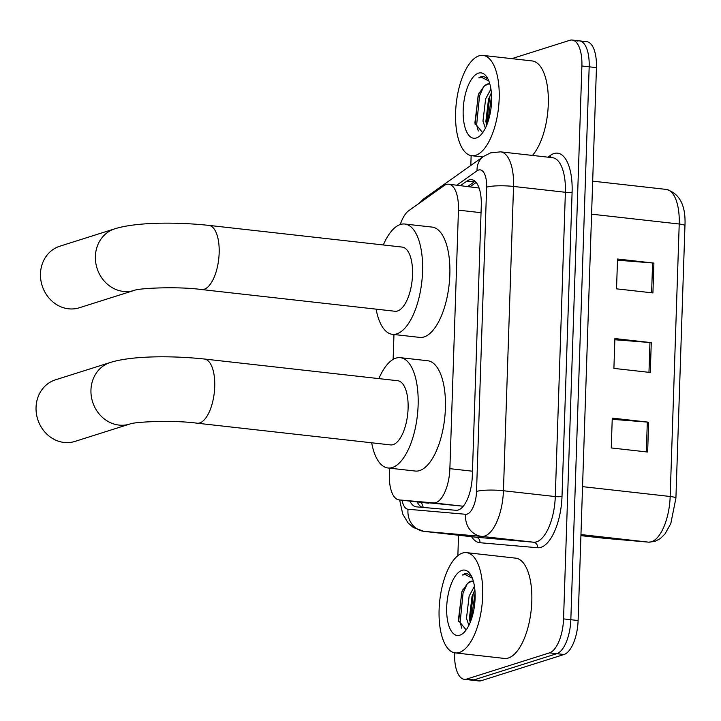 <?xml version="1.0" encoding="UTF-8"?>
<svg xmlns="http://www.w3.org/2000/svg" width="721" height="721" viewBox="0 0 721 721"><rect width="100%" height="100%" fill="white"/><g stroke="black" fill="none" stroke-linecap="round" stroke-linejoin="round"><path stroke-width="1.08" d="M389.529 468.154L389.34 473.949A30.273 12.744 -83.6 0 0 399.028 499.896L463.279 506.232M399.028 499.896A30.273 12.744 -83.6 0 0 399.164 499.905L433.555 502.907A30.273 12.744 -83.6 0 0 435.817 502.636A30.273 12.744 -83.6 0 0 449.877 468.668L458.448 210.153A30.273 12.744 -83.6 0 0 448.759 184.206A30.273 12.744 -83.6 0 0 444.082 185.63L408.762 210.685A30.273 12.744 -83.6 0 0 400.272 224.528M479.086 188.046L448.759 184.206M393.963 334.508L393.134 359.4M409.898 501.113A30.273 12.744 -83.6 0 0 416.305 506.845A30.273 12.744 -83.6 0 0 416.432 506.854L455.987 510.297A30.273 12.744 -83.6 0 0 458.241 510.035A30.273 12.744 -83.6 0 0 472.3 476.067L481.277 205.593A30.273 12.744 -83.6 0 0 471.579 179.646A30.273 12.744 -83.6 0 0 466.911 181.07L460.611 185.54M511.811 58.653L569.815 40.304A30.273 12.744 96.4 0 1 572.204 40.052A30.273 12.744 96.4 0 1 581.892 65.999L563.552 618.897A30.273 12.744 96.4 0 1 549.492 652.865L466.703 679.065A30.273 12.744 96.4 0 1 464.315 679.317A30.273 12.744 96.4 0 1 454.627 653.37L454.645 652.82M457.862 555.666L458.538 535.243M470.813 165.451L471.137 155.61M577.088 41.124A30.273 12.744 96.4 0 1 579.477 40.872L586.759 41.683A30.273 12.744 96.4 0 1 596.447 67.63L578.107 620.529A30.273 12.744 96.4 0 1 564.047 654.497L481.258 680.696L473.985 679.876A30.273 12.744 96.4 0 1 471.597 680.128A30.273 12.744 96.4 0 0 473.985 679.876L556.765 653.686L473.985 679.876L466.703 679.065M578.107 620.529L570.834 619.718A30.273 12.744 96.4 0 1 556.765 653.686A30.273 12.744 96.4 0 0 570.834 619.718L589.174 66.819L570.834 619.718L563.552 618.897M579.477 40.872A30.273 12.744 96.4 0 1 589.174 66.819A30.273 12.744 96.4 0 0 579.477 40.872L572.204 40.052M467.884 186.351L474.184 181.89A30.273 12.744 96.4 0 1 475.076 181.322M422.335 507.368A30.273 12.744 96.4 0 1 417.171 501.933M617.491 260.2L652.595 262.967A8.075 1.343 1.9 0 1 653.911 263.093L617.527 259.01L616.536 288.842L652.92 292.924L653.911 263.093M612.21 419.307L647.314 422.073A8.075 1.343 1.9 0 1 648.639 422.2L612.255 418.117L611.264 447.948L647.647 452.031L648.639 422.2M614.851 339.753L649.954 342.52A8.075 1.343 1.9 0 1 651.27 342.646L614.887 338.564L613.904 368.395L650.288 372.478L651.27 342.646M481.258 680.696A30.273 12.744 96.4 0 1 478.87 680.948L464.315 679.317M462.54 553.052A50.452 21.242 96.4 0 1 466.523 552.637A50.452 21.242 96.4 0 1 482.439 600.503A50.452 21.242 96.4 0 1 459.241 652.496A50.452 21.242 96.4 0 1 455.266 652.911A50.452 21.242 96.4 0 1 439.35 605.045A50.452 21.242 96.4 0 1 462.54 553.052M466.523 552.637L515.641 558.144A50.452 21.242 96.4 0 1 531.557 606.019A50.452 21.242 96.4 0 1 508.359 658.012A50.452 21.242 96.4 0 1 504.385 658.426L455.266 652.911M474.896 590.066L472.03 596.402L469.362 618.663L470.2 622.457M474.436 586.263L469.146 596.078L466.469 618.339L468.884 625.368M472.94 581.198L471.309 581.387L467.623 583.415L461.963 591.427L458.358 620.312L465.82 629.505L466.667 629.217M467.623 583.415A22.802 9.598 96.4 0 1 470.732 581.324A22.802 9.598 96.4 0 1 472.534 581.135A22.802 9.598 96.4 0 1 473.382 581.324M459.818 635.192A32.896 13.852 96.4 0 1 446.687 607.271A32.896 13.852 96.4 0 1 461.972 570.356A32.896 13.852 96.4 0 1 470.534 574.538A32.896 13.852 96.4 0 1 474.661 604.315A32.896 13.852 96.4 0 1 464.036 632.443A32.896 13.852 96.4 0 1 459.818 635.192M471.48 576.214L467.055 573.537L464.712 573.781L462.332 575.034L465.451 574.709L472.345 578.179M474.175 591.382L473.156 594.212L470.065 622.007M462.702 589.877L461.611 592.914L458.646 621.601M475.085 592.977L471.255 619.69M467.19 583.776L463.053 593.077L460.151 622.169L461.791 628.216M467.343 573.574L462.332 575.034M55.418 379.85A32.292 28.786 72.4 0 0 36.05 407.365A32.292 28.786 72.4 0 0 74.903 441.423L129.798 424.047A32.292 28.786 -107.6 0 1 90.954 389.998A32.292 28.786 -107.6 0 1 110.313 362.474L55.418 379.85M129.798 424.047C133.944 421.875 173.031 419.856 197.175 423.209L390.557 444.911A32.292 13.6 -83.6 0 0 393.098 444.65A32.292 13.6 -83.6 0 0 407.942 411.367A32.292 13.6 -83.6 0 0 397.758 380.733L204.376 359.022C170.949 355.507 131.619 355.795 110.313 362.474M378.876 378.615A55.499 23.369 96.4 0 1 395.973 358.13A55.499 23.369 96.4 0 1 400.353 357.67A55.499 23.369 96.4 0 1 417.856 410.33A55.499 23.369 96.4 0 1 392.341 467.514A55.499 23.369 96.4 0 1 387.961 467.983A55.499 23.369 96.4 0 1 371.666 442.793M400.353 357.67L427.634 360.734A55.499 23.369 96.4 0 1 445.136 413.385A55.499 23.369 96.4 0 1 419.631 470.579A55.499 23.369 96.4 0 1 415.251 471.047L387.961 467.983M59.852 246.194A32.292 28.786 72.4 0 0 40.484 273.719A32.292 28.786 72.4 0 0 79.337 307.768L134.232 290.401A32.292 28.786 -107.6 0 1 95.388 256.343A32.292 28.786 -107.6 0 1 114.747 228.827L59.852 246.194M134.232 290.401C138.378 288.229 177.465 286.21 201.61 289.554L394.991 311.265A32.292 13.6 -83.6 0 0 397.532 310.994A32.292 13.6 -83.6 0 0 412.376 277.72A32.292 13.6 -83.6 0 0 402.192 247.087L208.811 225.376C175.383 221.852 136.053 222.149 114.747 228.827M383.311 244.969A55.499 23.369 96.4 0 1 400.407 224.483A55.499 23.369 96.4 0 1 404.778 224.024A55.499 23.369 96.4 0 1 422.29 276.675A55.499 23.369 96.4 0 1 396.775 333.868A55.499 23.369 96.4 0 1 392.395 334.328A55.499 23.369 96.4 0 1 376.101 309.147M404.778 224.024L432.068 227.088A55.499 23.369 96.4 0 1 449.571 279.739A55.499 23.369 96.4 0 1 424.065 336.932A55.499 23.369 96.4 0 1 419.685 337.392L392.395 334.328M479.041 55.841A50.452 21.242 96.4 0 1 483.016 55.427A50.452 21.242 96.4 0 1 498.932 103.292A50.452 21.242 96.4 0 1 475.743 155.285A50.452 21.242 96.4 0 1 471.759 155.709A50.452 21.242 96.4 0 1 455.852 107.835A50.452 21.242 96.4 0 1 479.041 55.841M483.016 55.427L532.134 60.934A50.452 21.242 96.4 0 1 548.357 100.12A50.452 21.242 96.4 0 1 532.422 155.43M491.389 92.856L488.523 99.192L485.855 121.452L486.702 125.247M490.929 89.053L485.639 98.867L482.962 121.128L485.377 128.158M489.433 83.987L487.802 84.177L484.115 86.205L478.456 94.217L474.851 123.111L482.322 132.294L483.16 132.006M484.115 86.205A22.802 9.598 96.4 0 1 487.234 84.114A22.802 9.598 96.4 0 1 489.027 83.924A22.802 9.598 96.4 0 1 489.883 84.114M476.311 137.981A32.896 13.852 96.4 0 1 463.179 110.061A32.896 13.852 96.4 0 1 478.465 73.145A32.896 13.852 96.4 0 1 487.026 77.327A32.896 13.852 96.4 0 1 491.154 107.114A32.896 13.852 96.4 0 1 480.528 135.242A32.896 13.852 96.4 0 1 476.311 137.981M487.973 79.004L483.548 76.327L481.204 76.57L478.825 77.823L481.943 77.498L488.838 80.968M490.668 94.172L489.649 97.002L486.558 124.796M479.195 92.667L478.104 95.704L475.139 124.391M491.578 95.767L487.747 122.48M483.683 86.565L479.546 95.866L476.644 124.958L478.284 131.006M483.836 76.372L478.825 77.823M463.125 506.223L433.555 502.907M421.542 502.42A30.273 27.461 95 0 0 423.362 507.458M472.462 471.21L449.877 468.668M428.734 503.222L399.164 499.905M481.042 212.686L458.448 210.153M402.057 500.23A20.179 8.499 -83.6 0 0 408.05 509.26L465.658 514.28A20.179 8.499 -83.6 0 0 467.163 514.109A20.179 8.499 -83.6 0 0 476.536 491.461L486.63 187.172A20.179 8.499 -83.6 0 0 478.573 170.039A20.179 8.499 -83.6 0 0 477.05 170.823L456.889 185.117M486.63 187.172A20.179 3.371 -178.1 0 1 513.532 186.451L503.438 490.749A40.367 16.998 96.4 0 1 484.692 536.036A40.367 16.998 96.4 0 1 481.682 536.388L533.531 542.21A40.367 16.998 -83.6 0 0 536.541 541.859A40.367 16.998 -83.6 0 0 555.287 496.562L565.381 192.273A40.367 16.998 -83.6 0 0 552.457 157.674L500.608 151.852A40.367 16.998 96.4 0 1 513.532 186.451L565.381 192.273A5.047 0.838 1.9 0 0 572.104 192.092L562.01 496.39A5.047 0.838 1.9 0 1 555.287 496.562L503.438 490.749A20.179 3.371 -178.1 0 0 476.536 491.461M500.608 151.852L490.677 152.834L483.566 156.403A20.179 17.133 54.6 0 0 477.05 170.823M562.01 496.39A45.414 19.116 96.4 0 1 540.921 547.338A45.414 19.116 96.4 0 1 537.542 547.735L479.934 542.715A45.414 19.116 96.4 0 1 471.588 536.703M547.933 157.169L550.556 155.303A45.414 19.116 96.4 0 1 572.104 192.092M549.492 652.865L564.047 654.497M581.892 65.999L596.447 67.63M465.658 514.28A20.179 18.304 95 0 0 481.682 536.388L424.074 531.368L475.923 537.19L533.531 542.21A5.047 4.578 -85 0 1 537.542 547.735M408.05 509.26A20.179 18.304 95 0 0 424.074 531.368A40.367 16.998 96.4 0 1 423.903 531.35L475.743 537.172A40.367 16.998 -83.6 0 0 475.923 537.19A5.047 4.578 -85 0 1 479.934 542.715M550.556 155.303A5.047 4.281 -125.4 0 1 550.159 157.421M483.566 156.403L424.399 198.374A20.179 17.133 54.6 0 0 420.64 202.259M474.184 181.89L466.911 181.07M604.225 538.263A40.367 16.998 -83.6 0 0 604.396 538.29A40.367 16.998 -83.6 0 0 604.577 538.308L648.431 542.129A40.367 16.998 -83.6 0 0 651.433 541.777A40.367 16.998 -83.6 0 0 670.179 496.481A10.094 1.685 1.9 0 1 675.91 498.193L670.791 523.608L665.05 533.864L660.247 538.632L654.812 541.453L648.63 542.147L604.784 538.326A10.094 9.157 95 0 0 604.991 538.344M648.63 542.147A10.094 9.157 95 0 1 648.431 542.129L580.964 534.558M604.577 538.308A10.094 9.157 95 0 0 604.784 538.326L580.928 535.649L604.577 538.308M582.55 486.648L670.179 496.481L679.218 224.015A40.367 16.998 -83.6 0 0 666.294 189.416C679.732 193.489 685.941 205.593 684.95 225.727A10.094 1.685 -178.1 0 0 679.218 224.015L591.59 214.173M649.954 342.52L648.972 372.333M647.314 422.073L646.331 451.887M652.595 262.967L651.604 292.78M197.175 423.209A32.292 13.6 -83.6 0 0 199.726 422.939A32.292 13.6 -83.6 0 0 214.723 386.699A32.292 13.6 -83.6 0 0 204.376 359.022M201.61 289.554A32.292 13.6 -83.6 0 0 204.151 289.283A32.292 13.6 -83.6 0 0 219.157 253.053A32.292 13.6 -83.6 0 0 208.811 225.376M417.288 501.942L417.639 502.816M476.139 182.449L470.254 186.622M424.399 198.374L418.856 203.529M399.641 499.959L402.742 514.082L407.996 522.815L413.277 527.475L423.903 531.35M684.95 225.727L675.91 498.193M666.294 189.416L592.68 181.151M471.759 155.709L482.8 156.944"/></g></svg>
